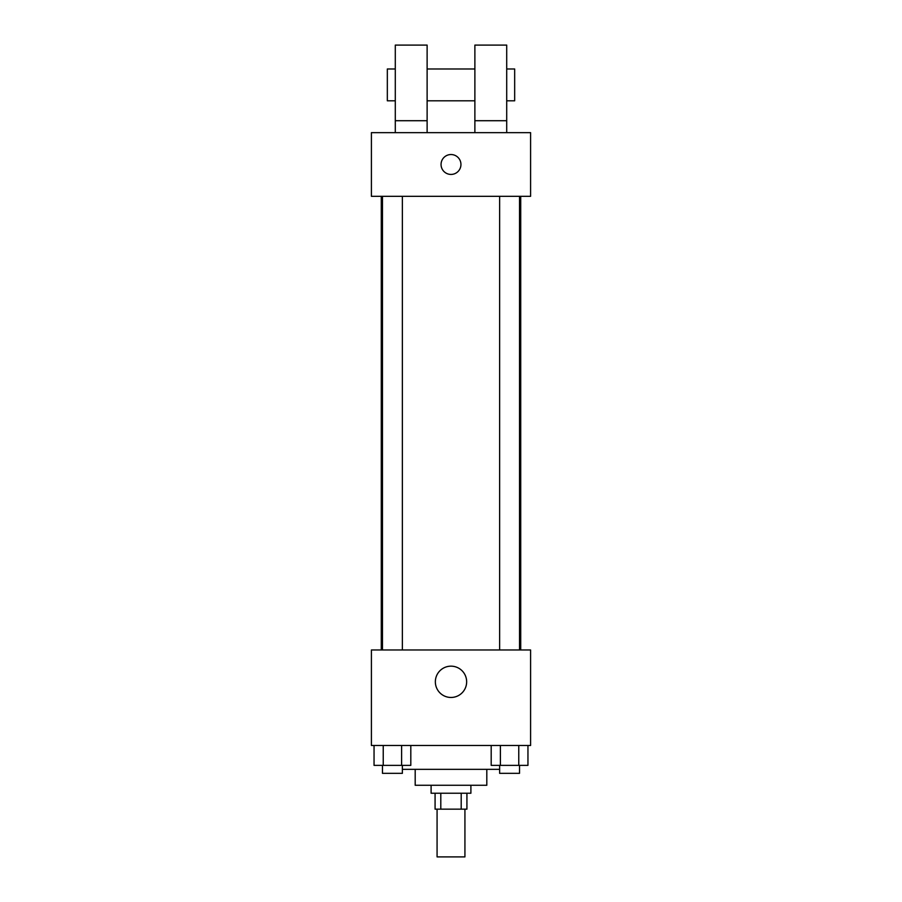 <?xml version="1.0" encoding="UTF-8"?>
<svg xmlns="http://www.w3.org/2000/svg" width="902" height="902" viewBox="0 0 902 902"><rect width="100%" height="100%" fill="white"/><g stroke="black" fill="none" stroke-linecap="round" stroke-linejoin="round"><path stroke-width="1.35" d="M437.075 809.15L437.075 856.9L464.925 856.9L464.925 809.15M461.204 793.23L461.204 809.15L435.08 809.15L435.08 793.23M461.204 809.15L466.92 809.15L466.92 793.23M470.9 785.27L470.9 793.23L431.1 793.23L431.1 785.27M440.796 793.23L440.796 809.15M486.809 769.35L486.809 785.27L415.191 785.27L415.191 769.35M499.629 769.35L402.371 769.35M530.59 745.48L371.41 745.48L371.41 649.97L530.59 649.97L530.59 745.48M466.65 681.811A15.65 15.65 0 0 1 443.175 695.363A15.65 15.65 0 0 1 443.175 668.258A15.65 15.65 0 0 1 466.65 681.811M520.725 196.32L520.725 649.97M499.629 649.97L499.629 196.32M402.371 196.32L402.371 649.97M530.59 196.32L371.41 196.32L371.41 132.65L530.59 132.65L530.59 196.32M451 154.535A9.945 9.945 0 0 1 459.614 169.452A9.945 9.945 0 0 1 442.386 169.452A9.945 9.945 0 0 1 451 154.535M395.29 132.65L395.29 45.1L427.12 45.1L427.12 132.65M427.12 100.81L474.88 100.81M474.88 132.65L474.88 45.1L506.71 45.1L506.71 132.65M506.71 100.81L514.67 100.81L514.67 68.98L506.71 68.98M395.29 68.98L387.33 68.98L387.33 100.81L395.29 100.81M395.29 120.71L427.12 120.71M474.88 120.71L506.71 120.71M527.952 745.48L527.952 765.37L491.195 765.37L491.195 745.48M518.763 745.48L518.763 765.37M500.385 745.48L500.385 765.37M519.529 765.37L519.529 773.33L499.629 773.33L499.629 765.37M410.805 745.48L410.805 765.37L374.048 765.37L374.048 745.48M401.615 745.48L401.615 765.37M383.237 745.48L383.237 765.37M402.371 765.37L402.371 773.33L382.471 773.33L382.471 765.37M381.275 196.32L381.275 649.97M519.529 649.97L519.529 196.32M382.471 196.32L382.471 649.97M427.12 68.98L474.88 68.98"/></g></svg>
